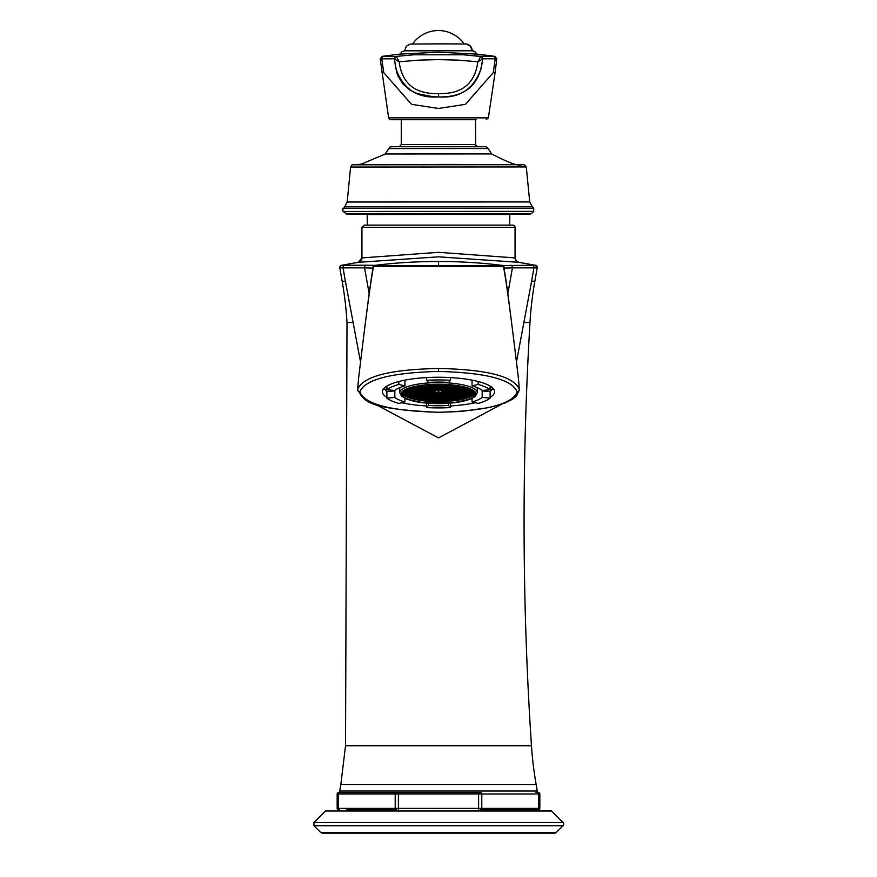 <?xml version="1.0" encoding="UTF-8"?>
<svg xmlns="http://www.w3.org/2000/svg" width="877" height="877" viewBox="0 0 877 877"><rect width="100%" height="100%" fill="white"/><g stroke="black" fill="none" stroke-linecap="round" stroke-linejoin="round"><path stroke-width="1.32" d="M450.449 380.289A54.045 13.988 180 0 0 426.551 380.289L428.393 382.394A45.714 11.829 0 0 1 448.607 382.394L450.449 380.289L450.449 377.581M472.056 380.136L472.056 385.902L478.173 384.433L478.173 381.506M472.056 385.902A45.714 11.829 0 0 1 482.164 390.429L490.122 389.794L490.122 386.088M490.122 389.794A54.045 13.988 180 0 0 478.173 384.433M404.944 385.902L398.827 384.433A54.045 13.988 180 0 0 386.878 389.794L394.836 390.429A45.714 11.829 0 0 1 404.944 385.902L404.944 380.136M386.878 389.794L386.878 386.088M398.827 384.433L398.827 381.506M386.878 398.081L386.878 391.559L394.836 390.912L394.836 397.445L386.878 398.081A54.045 13.988 0 0 0 398.827 403.431L404.944 401.973A45.714 11.829 0 0 1 394.836 397.445M384.477 387.864A54.045 13.988 180 0 0 386.878 391.559M394.836 390.912A45.714 11.829 0 0 1 394.255 390.386M426.551 377.581L426.551 380.289M492.523 387.864A54.045 13.988 0 0 1 490.122 391.559L490.122 398.081A54.045 13.988 0 0 1 478.173 403.431L472.056 401.973A45.714 11.829 0 0 0 482.164 397.445L482.164 390.912L490.122 391.559M450.449 403.157L450.449 407.575A54.045 13.988 0 0 1 426.551 407.575L426.551 403.157M482.745 390.386A45.714 11.829 0 0 1 482.164 390.912M472.056 398.41L472.056 401.973M448.607 403.299L448.607 405.481A45.714 11.829 0 0 1 428.393 405.481L426.551 407.575M428.393 403.299L428.393 405.481M404.944 398.41L404.944 401.973M448.607 405.481L450.449 407.575M490.122 398.081L482.164 397.445M399.769 387.656L399.769 392.633A38.731 10.02 0 0 1 438.5 382.602A38.731 10.02 0 0 1 477.231 392.633L475.422 396.229L470.675 399.024L452.872 402.927L423.416 402.839L406.358 399.035L401.556 396.207L399.769 392.633M402.017 393.937A36.483 9.439 0 0 1 438.5 384.499A36.483 9.439 0 0 1 474.983 393.937A36.483 9.439 0 0 1 438.5 403.376A36.483 9.439 0 0 1 402.017 393.937M411.927 389.169L411.927 390.649L414.174 390.309L414.174 392.732L416.432 393.071L416.432 391.591M411.927 387.47L411.927 388.226L414.174 387.886L414.174 390.309L416.432 390.649L416.432 389.169M408.77 388.467L408.77 390.309L406.522 390.649L406.522 389.388M411.028 389.169L411.028 390.649L408.77 390.309L408.77 392.732L411.028 393.071L411.028 391.591M405.843 396.404L406.073 393.948L403.815 394.288L403.815 392.797M408.32 392.797L408.32 394.288L406.073 393.948L406.073 389.607M402.981 392.786L402.981 394.354M405.064 395.417L405.064 395.976M406.522 391.591L406.522 393.071L408.77 392.732L408.77 395.154L406.522 395.494L406.522 394.014M403.365 394.738L403.365 392.732L405.623 393.071L405.623 391.591M402.916 392.797L402.916 394.277M403.979 395.253L405.623 395.494L405.623 394.014M420.927 385.661L421.837 385.54M403.815 391.01L403.815 391.855L408.32 391.855L408.32 390.375M405.623 389.848L405.623 390.649L404.538 390.484M403.365 391.394L403.365 392.732L402.236 392.907M433.545 384.586L433.545 385.803L435.792 385.463L435.792 384.521M433.545 386.746L433.545 388.226L435.792 387.886L435.792 385.463L438.051 385.803L438.051 384.499M419.579 385.858L419.579 387.886L417.331 388.226L417.331 386.746M411.028 387.722L409.943 388.062M416.432 386.746L416.432 388.226L414.174 387.886L414.174 386.9M419.129 385.935L419.129 387.009L416.882 386.329M421.837 389.169L421.837 390.649L419.579 390.309L419.579 387.886L421.837 388.226L421.837 386.746M420.039 385.792L420.039 387.009L422.286 386.669L422.286 385.474M414.624 386.801L416.882 386.669L416.882 389.103L419.129 389.432L419.129 387.952M413.725 387.952L413.725 389.432L411.477 389.103L411.477 387.59M406.895 389.224L408.32 389.432L408.32 388.632M409.219 390.375L409.219 391.855L411.477 391.526L411.477 389.103L409.219 389.432L409.219 388.303M424.983 385.167L427.242 385.803L427.242 384.959M422.736 385.42L424.983 385.463L424.983 390.309L422.736 390.649L422.736 389.169M428.14 384.882L428.14 385.803L430.388 385.463L430.388 384.729M438.949 384.499L438.949 385.803L441.208 385.463L441.208 387.886L438.949 388.226L438.949 386.746M428.14 386.746L428.14 388.226L430.388 387.886L430.388 385.463L432.646 385.803L432.646 384.619M462.376 390.375L462.376 391.855L460.118 391.526L460.118 393.948L457.871 394.288L457.871 392.797M447.062 395.231L447.062 396.711L449.309 396.371L449.309 391.526L447.062 391.855L447.062 390.375M455.163 391.591L455.163 393.071L457.421 392.732L457.421 395.154L455.163 395.494L455.163 394.014M460.568 391.591L460.568 393.071L462.826 392.732L462.826 395.154L460.568 395.494L460.568 394.014M465.073 387.47L465.073 388.226L462.826 387.886L462.826 392.732L465.073 393.071L465.073 391.591M457.871 390.375L457.871 391.855L460.118 391.526L460.118 389.103L457.871 389.432L457.871 387.952M456.961 395.231L456.961 396.711L454.714 396.371L454.714 393.948L456.961 394.288L456.961 392.797M468.23 388.467L468.23 392.732L465.972 393.071L465.972 391.591M455.163 389.169L455.163 390.649L457.421 390.309L457.421 392.732L459.669 393.071L459.669 391.591M462.376 395.231L462.376 396.711L460.118 396.371L460.118 393.948L462.376 394.288L462.376 392.797M452.466 392.797L452.466 394.288L454.714 393.948L454.714 391.526L452.466 391.855L452.466 390.375M463.275 390.375L463.275 391.855L465.523 391.526L465.523 393.948L463.275 394.288L463.275 392.797M456.961 385.792L456.961 387.009L454.714 386.669L454.714 391.526L456.961 391.855L456.961 390.375M470.478 391.591L470.478 393.071L468.23 392.732L468.23 395.154L465.972 395.494L465.972 394.014M459.669 396.437L459.669 397.917L457.421 397.588L457.421 395.154L459.669 395.494L459.669 394.014M458.254 400.131L457.421 400.011L457.421 397.588L455.163 397.917L455.163 396.437M470.478 394.014L470.478 395.494L468.23 395.154L468.23 397.588L465.972 397.917L465.972 396.437M467.781 392.797L467.781 394.288L465.523 393.948L465.523 396.371L463.275 396.711L463.275 395.231M457.871 395.231L457.871 396.711L460.118 396.371L460.118 398.794L457.871 399.134L457.871 397.654M465.073 396.437L465.073 397.917L462.826 397.588L462.826 395.154L465.073 395.494L465.073 394.014M449.309 384.915L449.309 389.103L447.062 389.432L447.062 387.952M446.152 390.375L446.152 391.855L443.905 391.526L443.905 386.669L441.657 387.009L441.657 385.529M443.905 384.597L443.905 386.669L446.152 387.009L446.152 385.529M451.556 387.952L451.556 389.432L449.309 389.103L449.309 391.526L451.556 391.855L451.556 390.375M448.86 384.882L448.86 385.803L446.612 385.463L446.612 387.886L444.354 388.226L444.354 386.746M446.152 387.952L446.152 389.432L441.657 389.432L441.657 387.952M447.062 385.529L447.062 387.009L451.556 387.009L451.556 385.529M438.949 389.169L438.949 390.649L441.208 390.309L441.208 387.886L443.455 388.226L443.455 386.746M443.455 391.591L443.455 393.071L441.208 392.732L441.208 390.309L443.455 390.649L443.455 389.169M448.86 386.746L448.86 388.226L446.612 387.886L446.612 390.309L444.354 390.649L444.354 389.169M446.152 392.797L446.152 394.288L443.905 393.948L443.905 391.526L441.657 391.855L441.657 390.375M440.747 387.952L440.747 389.432L438.5 389.103L438.5 384.499M455.163 386.746L455.163 388.226L457.421 387.886L457.421 385.858M459.669 386.746L459.669 388.226L457.421 387.886L457.421 390.309L459.669 390.649L459.669 389.169M462.376 386.801L460.118 386.669L460.118 389.103L462.376 389.432L462.376 387.952M457.871 385.935L457.871 387.009L460.118 386.329M454.264 385.42L452.017 385.463L452.017 387.886L449.758 388.226L449.758 386.746M454.264 386.746L454.264 388.226L452.017 387.886L452.017 390.309L454.264 390.649L454.264 389.169M452.466 385.529L452.466 387.009L454.714 386.669L454.714 385.474M456.961 387.952L456.961 389.432L452.466 389.432L452.466 387.952M448.86 391.591L448.86 393.071L446.612 392.732L446.612 390.309L448.86 390.649L448.86 389.169M402.17 393.071A36.483 9.439 180 0 0 438.5 401.633A36.483 9.439 180 0 0 474.83 393.071M443.455 394.014L443.455 395.494L441.208 395.154L441.208 392.732L438.949 393.071L438.949 390.649M449.758 391.591L449.758 393.071L452.017 392.732L452.017 390.309L449.758 390.649L449.758 389.169M454.264 391.591L454.264 393.071L452.017 392.732L452.017 395.154L449.758 395.494L449.758 394.014M446.152 395.231L446.152 396.711L443.905 396.371L443.905 393.948L441.657 394.288L441.657 392.797M444.354 391.591L444.354 393.071L446.612 392.732L446.612 395.154L444.354 395.494L444.354 394.014M447.062 392.797L447.062 394.288L451.556 394.288L451.556 392.797M440.747 392.797L440.747 394.288L438.5 393.948L438.5 396.371L440.747 396.711L440.747 395.231M438.949 389.662L438.5 393.948L436.253 394.288L436.253 392.797M446.152 397.654L446.152 399.134L443.905 398.794L443.905 396.371L441.657 396.711L441.657 395.231M438.949 394.014L438.949 395.494L441.208 395.154L441.208 397.588L438.949 397.917L438.949 396.437M443.455 396.437L443.455 397.917L441.208 397.588L441.208 400.011L438.949 400.35L438.949 398.86M448.86 394.014L448.86 395.494L446.612 395.154L446.612 397.588L444.354 397.917L444.354 396.437M454.264 396.437L454.264 397.917L452.017 397.588L452.017 395.154L454.264 395.494L454.264 394.014M456.961 397.654L456.961 399.134L454.714 398.794L454.714 396.371L452.466 396.711L452.466 395.231M451.556 397.654L451.556 399.134L449.309 398.794L449.309 396.371L451.556 396.711L451.556 395.231M454.264 398.86L454.264 400.35L452.017 400.011L452.017 397.588L449.758 397.917L449.758 396.437M448.86 396.437L448.86 397.917L446.612 397.588L446.612 400.011L444.354 400.35L444.354 398.86M465.073 389.169L465.073 390.649L460.568 390.649L460.568 389.169M468.68 388.632L468.68 389.432L470.105 389.224M470.927 389.607L470.927 391.526L468.68 391.855L468.68 390.375M465.972 389.169L465.972 390.649L470.478 390.649L470.478 389.388M467.781 388.303L467.781 389.432L465.523 389.103L465.523 391.526L467.781 391.855L467.781 390.375M463.275 387.952L463.275 389.432L465.523 389.103L465.523 387.59M443.455 398.86L443.455 400.35L441.208 400.011M452.017 400.011L449.758 400.35L449.758 398.86M462.826 397.588L460.568 397.917L460.568 396.437M441.657 397.654L441.657 399.134L443.905 398.794L443.905 401.217L441.657 401.6M436.253 395.231L436.253 396.711L438.5 396.371L438.5 398.794L440.747 399.134L440.747 397.654M467.781 395.231L467.781 396.711L465.523 396.371L465.523 398.542M459.131 398.947L459.131 399.989M449.309 401.217L449.309 398.794L447.062 399.134L447.062 397.654M457.421 400.011L455.163 400.35L455.163 398.86M454.714 398.794L452.466 399.134L452.466 397.654M459.954 398.827L459.954 399.835M448.86 398.86L448.86 400.35L446.612 400.011M445.516 401.458L443.905 401.217M446.152 400.076L446.152 401.425M450.329 400.263L450.329 401.129M447.062 400.076L447.062 401.37M451.458 401.019L451.458 400.087M440.747 401.622L440.747 400.076M463.275 397.654L463.275 399.123M462.376 397.654L462.376 399.342M462.376 399.134L460.118 398.794M465.72 396.404L465.72 398.487M441.657 401.556L441.657 400.076M436.253 397.654L436.253 399.134L438.5 398.794L438.5 401.217L440.747 401.556M473.185 391.01L473.185 391.855L470.927 391.526L470.927 393.948L468.68 394.288L468.68 392.797M471.377 391.591L471.377 393.071L473.635 392.732L473.635 394.738M473.021 395.253L471.377 395.494L471.377 394.014M474.764 392.907L473.635 392.732L473.635 391.394M474.084 394.277L474.084 392.797M473.185 392.797L473.185 394.288L470.927 393.948L470.927 396.371L468.68 396.711L468.68 395.231M474.018 392.786L474.018 394.354M471.936 395.976L471.936 395.417M469.173 397.303L469.173 396.634M460.568 386.746L460.568 388.226L462.826 387.886L462.826 386.9M465.972 387.722L467.057 388.062M472.462 390.484L471.377 390.649L471.377 389.848M436.253 387.952L436.253 389.432L438.5 389.103M438.051 386.746L438.051 388.226L435.792 387.886L435.792 390.309L433.545 390.649L433.545 389.169M432.646 386.746L432.646 388.226L430.388 387.886L430.388 390.309L428.14 390.649L428.14 389.169M430.848 387.952L430.848 389.432L433.095 389.103L433.095 386.669L435.343 387.009L435.343 385.529M427.691 384.915L427.691 391.526L429.938 391.855L429.938 390.375M432.646 389.169L432.646 390.649L430.388 390.309L430.388 392.732L432.646 393.071L432.646 391.591M425.444 390.375L425.444 391.855L427.691 391.526L427.691 393.948L429.938 394.288L429.938 392.797M430.848 390.375L430.848 391.855L433.095 391.526L433.095 389.103L435.343 389.432L435.343 387.952M420.039 387.952L420.039 389.432L422.286 389.103L422.286 391.526L424.534 391.855L424.534 390.375M433.545 391.591L433.545 393.071L435.792 392.732L435.792 390.309L438.051 390.649L438.051 389.169M413.725 390.375L413.725 391.855L411.477 391.526L411.477 393.948L409.219 394.288L409.219 392.797M417.331 389.169L417.331 390.649L419.579 390.309L419.579 392.732L417.331 393.071L417.331 391.591M421.837 391.591L421.837 393.071L419.579 392.732L419.579 395.154L421.837 395.494L421.837 394.014M430.848 392.797L430.848 394.288L433.095 393.948L433.095 391.526L435.343 391.855L435.343 390.375M411.927 394.014L411.927 395.494L414.174 395.154L414.174 392.732L411.927 393.071L411.927 391.591M409.219 395.231L409.219 396.711L411.477 396.371L411.477 393.948L413.725 394.288L413.725 392.797M414.624 392.797L414.624 394.288L416.882 393.948L416.882 391.526L414.624 391.855L414.624 390.375M419.129 390.375L419.129 391.855L416.882 391.526L416.882 389.103L414.624 389.432L414.624 387.952M406.073 396.371L408.32 396.711L408.32 395.231M411.028 394.014L411.028 395.494L408.77 395.154L408.77 397.588L411.028 397.917L411.028 396.437M411.477 398.542L411.477 396.371L413.725 396.711L413.725 395.231M420.039 395.231L420.039 396.711L422.286 396.371L422.286 393.948L420.039 394.288L420.039 392.797M424.534 392.797L424.534 394.288L422.286 393.948L422.286 391.526L420.039 391.855L420.039 390.375M414.624 395.231L414.624 396.711L416.882 396.371L416.882 393.948L419.129 394.288L419.129 392.797M407.827 396.634L407.827 397.303M411.927 396.437L411.927 397.917L414.174 397.588L414.174 395.154L416.432 395.494L416.432 394.014M414.174 397.588L416.432 397.917L416.432 396.437M417.331 394.014L417.331 395.494L419.579 395.154L419.579 397.588L421.837 397.917L421.837 396.437M414.624 397.654L414.624 399.134L416.882 398.794L416.882 396.371L419.129 396.711L419.129 395.231M417.331 396.437L417.331 397.917L419.579 397.588L419.579 400.011L421.837 400.35L421.837 398.86M422.736 391.591L422.736 393.071L424.983 392.732L424.983 390.309L427.242 390.649L427.242 389.169M427.242 391.591L427.242 393.071L424.983 392.732L424.983 395.154L427.242 395.494L427.242 394.014M428.14 396.437L428.14 397.917L430.388 397.588L430.388 392.732L428.14 393.071L428.14 391.591M430.848 395.231L430.848 396.711L433.095 396.371L433.095 393.948L435.343 394.288L435.343 392.797M425.444 392.797L425.444 394.288L427.691 393.948L427.691 396.371L429.938 396.711L429.938 395.231M438.051 390.649L438.051 393.071L435.792 392.732L435.792 395.154L438.051 395.494L438.051 394.014M424.534 387.952L424.534 389.432L422.286 389.103L422.286 386.669L424.534 387.009L424.534 385.529M425.444 385.529L425.444 387.009L429.938 387.009L429.938 385.529M427.242 386.746L427.242 388.226L422.736 388.226L422.736 386.746M440.747 385.529L440.747 387.009L436.253 387.009L436.253 385.529M433.095 384.597L433.095 386.669L430.848 387.009L430.848 385.529M425.444 387.952L425.444 389.432L429.938 389.432L429.938 387.952M422.736 396.437L422.736 397.917L424.983 397.588L424.983 395.154L422.736 395.494L422.736 394.014M420.039 397.654L420.039 399.134L422.286 398.794L422.286 396.371L424.534 396.711L424.534 395.231M428.14 394.014L428.14 395.494L432.646 395.494L432.646 394.014M422.736 398.86L422.736 400.35L424.983 400.011L424.983 397.588L427.242 397.917L427.242 396.437M425.444 395.231L425.444 396.711L427.691 396.371L427.691 398.794L429.938 399.134L429.938 397.654M428.14 398.86L428.14 400.35L430.388 400.011L430.388 397.588L432.646 397.917L432.646 396.437M411.28 396.404L411.28 398.487M435.343 395.231L435.343 396.711L433.095 396.371L433.095 398.794L435.343 399.134L435.343 397.654M433.545 394.014L433.545 395.494L435.792 395.154L435.792 397.588L438.051 397.917L438.051 396.437M433.545 396.437L433.545 397.917L435.792 397.588L435.792 400.011L438.051 400.35L438.051 398.86M419.129 397.654L419.129 399.134L416.882 398.794M413.725 399.123L413.725 397.654M418.746 400.131L419.579 400.011M417.869 398.947L417.869 399.989M427.691 401.217L427.691 398.794L425.444 399.134L425.444 397.654M424.534 397.654L424.534 399.134L422.286 398.794M417.046 399.835L417.046 398.827M427.242 398.86L427.242 400.35L424.983 400.011M426.671 400.263L426.671 401.129M425.542 401.019L425.542 400.087M433.545 398.86L433.545 400.35L435.792 400.011M431.484 401.458L433.095 401.217L433.095 398.794L430.848 399.134L430.848 397.654M432.646 398.86L432.646 400.35L430.388 400.011M433.095 401.217L435.343 401.556L435.343 400.076M429.938 401.37L429.938 400.076M430.848 401.425L430.848 400.076M436.253 400.076L436.253 401.556L438.5 401.217M441.208 384.521L441.208 385.463L443.455 385.803L443.455 384.586M444.354 384.619L444.354 385.803L446.612 385.463L446.612 384.729M449.758 384.959L449.758 385.803L452.017 385.167M456.073 385.661L455.163 385.54M464.24 44.047A6.753 6.753 180 0 1 472.155 50.778M472.155 50.789L470.532 46.306L466.465 44.025L441.8 43.85L410.261 44.058L406.358 46.174L404.593 50.822L472.155 50.789A4.506 4.506 180 0 1 476.496 54.089L475.104 51.896L472.582 50.811L441.745 50.68L404.637 50.822L401.776 51.82L400.263 54.1M367.266 214.558L529.467 214.295L531.462 213.593L533.709 211.346L343.225 211.445A2.247 2.247 180 0 1 343.225 208.266L533.709 208.156L532.229 206.676L344.694 206.786L347.182 202.072L348.081 202.017L529.741 201.962L532.229 206.676M401.26 119.721L401.271 144.519L475.586 144.475A2.247 2.247 -0 0 0 477.143 146.612M476.112 119.721L390.846 119.721A2.247 2.247 0 0 1 388.632 117.858L380.212 58.836L394.99 58.792M480.673 56.49L478.382 60.973A5.69 0.8 -56.9 0 1 477.833 61.774L482.624 58.978A2.247 2.192 164.4 0 0 480.673 56.49L463.473 54.791L413.527 54.791L396.371 56.391A2.247 2.247 -90.5 0 0 394.76 57.389M482.295 59.57L482.624 58.978M482.24 57.389A2.247 2.247 90.5 0 0 480.629 56.391A2.247 2.247 -92 0 0 480.19 56.26L463.462 54.791M394.409 59.197A1585.682 1530.497 8.5 0 1 395.768 68.11C402.751 88.785 416.992 98.399 438.5 96.941C460.008 98.399 474.249 88.785 481.232 68.11A1585.682 1530.508 -8.5 0 1 482.547 59.472M394.376 58.978L399.167 61.774L396.327 56.49A2.247 2.192 -164.4 0 0 394.376 58.978L396.601 72.057L398.081 76.222L402.762 83.808L410.315 90.386L417.551 93.675L432.832 96.7L438.5 96.941L438.5 93.598C415.117 94.223 402.006 83.611 399.167 61.774L418.8 60.14L438.5 59.603L458.2 60.14L477.833 61.774C474.994 83.611 461.883 94.223 438.5 93.598M396.327 56.49L382.12 56.336L399.769 54.122L438.5 52.192L477.231 54.122L494.88 56.336L480.19 56.26M482.01 58.792L495.22 58.803A2535.462 262.979 98.3 0 1 493.466 71.3L493.247 72.67L465.446 104.341L438.5 108.463L411.554 104.341L383.753 72.67L381.78 58.803A2.247 2.192 88.7 0 1 383.611 56.314M493.389 56.314A2.247 2.192 -88.7 0 1 495.22 58.803L496.788 58.836L494.88 56.336M491.778 389.761A56.073 14.514 180 0 0 493.137 388.5M383.863 388.5A56.073 14.514 180 0 0 385.222 389.761M515.062 257.904A4.506 4.506 0 0 0 516.136 260.809L515.062 257.904L438.533 252.324L361.938 257.904L361.938 227.362L364.185 225.115L512.815 225.115A2.247 2.247 180 0 1 515.062 227.362L515.062 257.904A4.506 4.506 0 0 0 518.789 262.333L535.365 265.26L501.918 265.545A2.247 2.236 89.8 0 1 503.376 266.323C505.854 277.724 510.852 314.898 518.362 377.855L519.37 389.498C514.361 376.474 487.404 369.469 438.5 368.472C389.596 369.469 362.639 376.474 357.63 389.498L358.638 377.855C366.147 314.898 371.146 277.724 373.624 266.323A2.247 2.236 -89.8 0 1 375.082 265.545L374.852 265.358A523.12 523.12 0 0 1 502.148 265.358A2.247 2.247 88.7 0 1 504.089 267.978A2.247 2.247 -91.8 0 0 502.148 265.358M325.51 811.028L550.537 810.633A1.348 1.348 0 0 1 551.49 811.028L325.51 811.028L313.977 822.549L313.977 825.739L563.023 825.739A2.247 2.247 180 0 0 563.023 822.549L313.977 822.549M322.33 833.15L554.67 833.15A2.247 2.247 0 0 0 556.259 832.492L320.741 832.492L322.33 833.15M537.568 809.734A1.348 0.954 -90 0 0 538.522 808.375L539.837 808.375L539.837 793.97L538.522 793.97L538.522 808.375L481.791 808.375A1.348 0.954 -90 0 1 480.837 809.734L538.489 809.734A1.348 1.348 0 0 0 539.837 808.375A1.348 1.348 0 0 1 538.489 809.734M346.536 809.734L396.163 809.734A1.348 0.954 90 0 1 395.209 808.375L398.388 808.375L398.388 793.97L395.209 793.97L395.209 808.375L338.478 808.375L338.478 793.97L395.209 793.97A1.348 0.954 90 0 1 396.163 792.611L338.511 792.611A1.348 1.348 0 0 0 337.163 793.97L337.163 808.375A1.348 1.348 0 0 0 338.511 809.734L339.432 809.734A1.348 0.954 90 0 1 338.478 808.375L337.163 808.375M338.96 810.633L338.511 809.734M507.695 294.464L512.431 267.836L537.195 267.869L534.838 281.254A360.315 360.315 0 0 0 529.993 322.495A3377.974 3377.974 180 0 0 531.473 745.746A360.315 360.315 180 0 0 536.154 784.487L537.305 791.032L339.695 791.032A1.348 1.348 0 0 0 341.021 792.611L480.837 792.611A1.348 0.954 90 0 1 481.791 793.97L478.612 793.97L478.612 809.734M539.837 793.97A1.348 1.348 0 0 0 538.489 792.611L537.568 792.611A1.348 0.954 -90 0 1 538.522 793.97L481.791 793.97L481.791 808.375L398.388 808.375L398.388 809.734M537.195 267.869A2.247 2.247 -170 0 0 535.365 265.26L537.195 267.869L536.921 266.334M341.635 265.26A2.247 2.247 171.3 0 0 339.805 267.869L364.569 267.836A2.247 2.247 -89.2 0 1 366.378 265.238L341.635 265.26L358.211 262.333A4.506 4.506 0 0 0 361.938 257.904L358.211 262.333L438.533 256.829L518.789 262.333L516.136 260.809A4.506 4.506 0 0 0 518.789 262.333M339.794 267.814L342.162 281.254L345.395 281.254L360.272 360.666M374.972 404.067L438.5 437.897L502.028 404.067M532.207 265.249A2.247 2.182 90.4 0 1 533.961 267.858A12426.827 2353.101 100.2 0 0 531.605 281.254L516.728 360.666M345.395 281.254A12426.816 2353.101 -100.2 0 0 343.039 267.858A2.247 2.182 -90.4 0 1 344.793 265.249M342.162 281.254A360.315 360.315 0 0 1 347.007 322.495L345.527 745.746L531.473 745.746M369.305 294.464L364.569 267.836L373.109 268.143M503.891 268.143L512.431 267.836A2.247 2.247 89.2 0 0 510.622 265.238M373.054 268.779L372.911 267.978A2.247 2.247 -88.7 0 1 374.852 265.358L366.378 265.238M503.946 268.779L504.089 267.978M373.087 267.551A2.247 2.247 48.2 0 1 373.799 266.137A2.247 2.247 0 0 0 373.076 267.814A2.247 2.236 -0.6 0 1 373.624 266.323L503.376 266.323A2.247 2.236 -179.4 0 1 503.924 267.792A2.247 2.236 0.6 0 1 503.924 267.814A2.247 2.247 0 0 0 503.201 266.137A2.247 2.247 -48.2 0 1 503.913 267.551M519.381 389.673A2.247 2.171 178.8 0 1 517.123 391.855A2.247 2.171 1.1 0 0 519.381 389.673L519.381 389.673A2.247 2.171 178.8 0 0 519.381 389.629L519.348 389.092M426.551 405.941A56.073 14.514 0 0 1 401.776 402.729M386.878 397.424A56.073 14.514 0 0 1 382.427 391.756A56.073 14.514 0 0 1 438.5 377.253A56.073 14.514 0 0 1 494.573 391.756A56.073 14.514 0 0 1 490.122 397.424M475.224 402.729A56.073 14.514 0 0 1 450.449 405.941M438.5 368.472L438.5 371.409C390.934 372.703 364.722 379.511 359.877 391.855A2.247 2.171 178.9 0 1 357.619 389.717C364.711 401.578 366.202 408.814 438.5 412.333L438.5 412.256C390.791 411.028 364.58 404.231 359.877 391.855A2.247 2.171 -178.8 0 1 357.619 389.673L357.619 389.673A2.247 2.171 -178.8 0 1 357.63 389.498M475.882 393.937A37.382 9.68 0 0 1 438.5 403.606A37.382 9.68 0 0 1 401.118 393.937A37.382 9.68 0 0 1 438.5 384.258A37.382 9.68 0 0 1 475.882 393.937M524.029 164.712L352.85 164.81M526.277 166.937L524.249 164.723L448.64 164.416L353.135 164.777L351.907 165.019L350.603 167.036L526.277 166.937L529.741 201.962M509.723 214.492L347.051 214.372L343.225 211.445L342.567 209.855L344.694 206.786M531.462 213.593L345.472 213.703M388.708 148.575L390.101 146.919L392.293 146.722L486.11 146.722L488.16 148.52L388.708 148.575L385.288 153.979L491.58 153.924C509.329 163.067 519.359 166.641 521.662 164.646M477.625 146.711L475.213 144.497M485.474 146.744L391.734 146.733M493.247 72.67L495.088 72.67L488.368 117.858L388.632 117.858M396.81 56.26A2.247 2.247 92 0 0 396.371 56.391L413.582 54.791M383.753 72.67L381.912 72.67M398.388 792.611L398.388 793.97L478.612 793.97L478.612 792.611M339.432 792.611A1.348 0.954 90 0 0 338.478 793.97L337.163 793.97M536.154 784.487L340.846 784.487L339.695 791.032M361.938 227.362L515.062 227.362M352.905 322.495L347.007 322.495M529.993 322.495L524.095 322.495M531.605 281.254L534.838 281.254M438.5 261.467L438.5 265.643L501.918 265.545A2.247 2.247 -48.2 0 1 503.168 266.115L503.19 266.126M373.799 266.137A2.247 2.247 48.2 0 1 375.082 265.545L438.5 265.797M372.911 267.978L372.911 267.978A2.247 2.247 -88.7 0 1 374.852 265.358M519.37 389.498A2.247 2.171 178.8 0 1 519.381 389.629A2.247 2.247 0 0 1 519.381 389.717L516.531 395.998L512.661 399.167L504.582 403.135L489.18 407.553L461.17 411.456L438.5 412.333M373.076 267.814C371.004 278.228 366.191 314.909 358.638 377.866A2.247 0.877 -175.1 0 0 358.638 377.866L358.244 382.482M518.756 382.482L518.362 377.866A2.247 0.877 -4.9 0 1 518.362 377.866A2.247 0.877 -4.9 0 1 518.362 377.877C510.809 314.909 505.996 278.228 503.924 267.814M357.652 389.092L357.619 389.629A2.247 2.247 0 0 0 357.619 389.717A2.247 2.171 178.9 0 1 357.619 389.673M438.5 371.409C486.066 372.703 512.278 379.511 517.123 391.855C512.42 404.231 486.209 411.028 438.5 412.256M509.438 225.115A71.311 71.311 0 0 0 509.701 214.054M367.288 214.131A71.311 71.311 0 0 0 367.562 225.115M477.231 387.656L477.231 392.633M464.152 43.916A31.528 31.528 0 0 0 412.585 43.938M348.958 214.328L527.976 214.229M350.603 167.036L347.182 202.072M533.709 211.346L533.709 208.156M385.288 153.979L361.368 164.131L355.689 164.723M488.16 148.52L491.58 153.924M475.586 144.475L475.575 119.721M401.271 144.519L399.243 146.755M488.368 117.858L486.154 119.721M438.5 96.941C465.161 97.479 479.872 84.861 482.635 59.088L482.569 58.079L480.629 56.391M396.371 56.391L394.431 58.079L394.365 59.088M495.088 72.67L496.788 58.836M380.212 58.836L382.12 56.336M556.259 832.492L563.023 825.739M320.741 832.492L313.977 825.739M551.49 811.028L563.023 822.549M538.039 810.633L538.039 809.734M537.305 791.032L535.979 792.611M340.846 784.487L345.527 745.746M536.812 266.159L535.365 265.26"/></g></svg>
